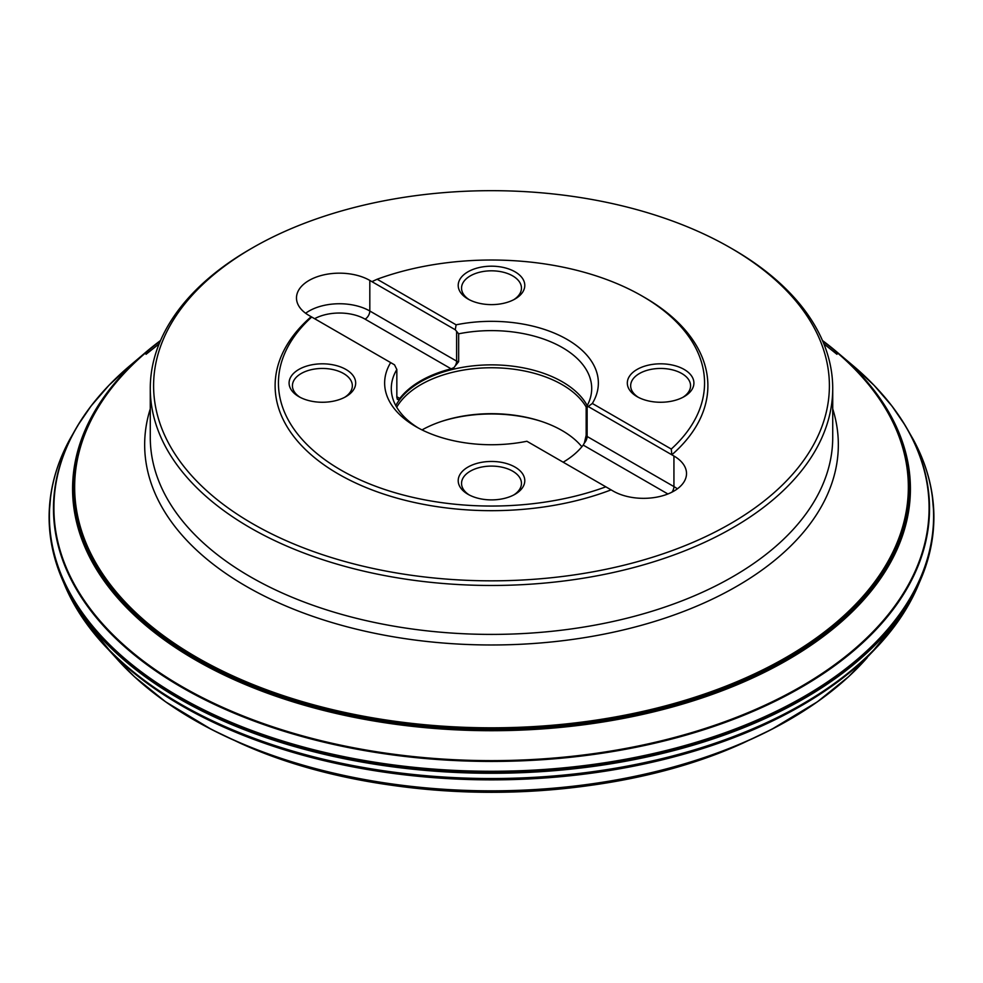 <?xml version="1.0" encoding="UTF-8"?>
<svg xmlns="http://www.w3.org/2000/svg" width="983" height="983" viewBox="0 0 983 983"><rect width="100%" height="100%" fill="white"/><g stroke="black" fill="none" stroke-linecap="round" stroke-linejoin="round"><path stroke-width="1.47" d="M51.423 543.169A442.252 255.334 0 0 0 60.209 574.391A442.252 255.334 0 0 0 60.368 574.785A442.252 255.334 0 0 0 491.5 773.24A442.252 255.334 0 0 0 922.632 574.785A442.252 255.334 0 0 0 922.791 574.391A442.252 255.334 0 0 0 931.577 543.169M49.666 504.353A442.387 255.408 0 0 0 49.15 513.851C48.72 534.31 52.406 554.498 60.209 574.391L60.381 574.834A442.227 255.322 0 0 0 491.5 773.277A442.227 255.322 0 0 0 922.619 574.834L922.791 574.391C930.594 554.498 934.28 534.31 933.85 513.851A442.387 255.408 0 0 0 933.334 504.353M730.43 247.814L732.79 249.166A341.224 197.005 180 0 1 832.724 388.469A341.224 197.005 180 0 1 635.706 567.019A341.224 197.005 180 0 1 272.168 539.384A341.224 197.005 180 0 1 150.276 388.469A341.224 197.005 180 0 1 250.21 249.166L252.57 247.814A337.894 195.076 0 0 0 274.306 535.194A337.894 195.076 0 0 0 740.617 517.549A337.894 195.076 0 0 0 730.43 247.814A337.894 195.076 0 0 0 252.57 247.814M793.871 704.258A435.002 251.144 0 0 0 795.64 703.275M187.36 703.275A435.002 251.144 0 0 0 189.129 704.258M344.689 397.304A29.957 17.301 0 0 0 352.344 385.754A29.957 17.301 0 0 0 322.387 368.453A29.957 17.301 0 0 0 292.43 385.754A29.957 17.301 0 0 0 300.085 397.304M343.78 368.318A33.287 19.218 180 0 1 345.93 396.628L345.93 396.628A33.287 19.218 180 0 1 298.844 396.628A33.287 19.218 180 0 1 297.837 370.05A33.287 19.218 180 0 1 343.78 368.318M469.198 299.668A29.957 17.301 180 0 1 461.543 288.117A29.957 17.301 180 0 1 491.5 270.817A29.957 17.301 180 0 1 521.457 288.117A29.957 17.301 180 0 1 513.802 299.668M512.893 270.681A33.287 19.218 180 0 1 515.043 298.992L515.043 298.992A33.287 19.218 180 0 1 467.957 298.992A33.287 19.218 180 0 1 466.962 272.414A33.287 19.218 180 0 1 512.893 270.681M682.915 397.304A29.957 17.301 0 0 0 690.57 385.754A29.957 17.301 0 0 0 672.077 369.768A29.957 17.301 0 0 0 639.429 373.528A29.957 17.301 0 0 0 630.656 385.754A29.957 17.301 0 0 0 638.311 397.304M682.018 368.318A33.287 19.218 180 0 1 684.156 396.628A33.287 19.218 180 0 1 637.07 396.628A33.287 19.218 180 0 1 637.07 369.448A33.287 19.218 180 0 1 682.018 368.318M469.198 494.941A29.957 17.301 180 0 1 461.543 483.39A29.957 17.301 180 0 1 470.316 471.164A29.957 17.301 180 0 1 502.964 467.416A29.957 17.301 180 0 1 521.457 483.39A29.957 17.301 180 0 1 513.802 494.941M512.893 465.954A33.287 19.218 180 0 1 515.043 494.265A33.287 19.218 180 0 1 467.957 494.265A33.287 19.218 180 0 1 467.957 467.085A33.287 19.218 180 0 1 512.893 465.954M371.906 281.642L369.817 280.425A42.957 24.796 0 0 0 323.002 275.056A42.957 24.796 0 0 0 296.485 297.96A42.957 24.796 0 0 0 309.067 315.494L311.169 316.71A216.383 124.927 0 0 0 338.496 474.089A216.383 124.927 0 0 0 611.094 489.866L613.183 491.082A42.957 24.796 180 0 0 659.998 496.452A42.957 24.796 180 0 0 686.515 473.548A42.957 24.796 180 0 0 673.933 456.014L671.831 454.797A216.383 124.927 0 0 0 644.516 297.419L642.157 296.055A213.053 123.01 0 0 0 377.165 279.233L371.906 281.642L455.264 329.76L456.112 324.82L377.165 279.233M587.207 405.598A100.205 57.85 0 0 0 491.5 364.865A100.205 57.85 0 0 0 395.793 405.598M397.255 399.245L397.415 399.331A6.66 3.846 120 0 0 398.643 399.553L397.415 399.331L396.837 397.365L396.837 369.51A100.205 57.85 0 0 0 391.295 388.469A100.205 57.85 0 0 0 418.365 428.023M398.643 399.553L399.798 398.459A100.205 57.85 180 0 1 451.123 368.822L453.851 367.679L458.656 361.683L458.656 333.815A100.205 57.85 0 0 1 591.705 388.469A100.205 57.85 0 0 1 586.163 407.429L587.134 407.318L587.134 436.477L673.933 486.585L673.933 456.014M586.163 435.297A3.33 1.917 180 0 0 587.134 436.477A6.66 3.846 -60 0 1 584.357 443.026L586.163 435.297L586.163 407.429M584.357 443.026L583.202 445.078A100.205 57.85 180 0 1 563.173 462.207M311.169 316.71L394.515 364.828L396.837 369.51M390.669 362.604A106.864 61.696 0 0 0 415.932 426.659A106.864 61.696 0 0 0 526.888 441.256L611.094 489.866M588.485 406.679L671.831 454.797L671.278 449.047L592.331 403.46L587.134 407.318M455.264 329.76L458.656 333.815M592.331 403.46A106.864 61.696 0 0 0 567.068 339.405A106.864 61.696 0 0 0 456.112 324.82M586.298 407.22A99.91 57.69 0 0 0 491.5 367.753A99.91 57.69 0 0 0 396.702 407.22M422.026 429.915A99.91 57.69 180 0 1 581.862 446.774M311.722 317.03A213.053 123.01 0 0 0 340.843 470.021A213.053 123.01 0 0 0 605.835 486.831M671.278 449.047A213.053 123.01 0 0 0 642.157 296.055M148.384 688.776A420.994 243.059 0 0 0 165.636 701.825A420.994 243.059 0 0 0 817.365 701.825A420.994 243.059 0 0 0 834.616 688.776M124.337 666.879A421.166 243.157 0 0 0 134.327 676.611A421.166 243.157 0 0 0 848.673 676.611A421.166 243.157 0 0 0 858.663 666.879M185.873 715.083A420.81 242.948 0 0 0 211.517 729.46A420.81 242.948 0 0 0 771.483 729.46A420.81 242.948 0 0 0 817.426 701.764M867.227 657.639A421.314 243.243 0 0 1 491.5 790.836A421.314 243.243 0 0 1 115.773 657.639L134.327 676.611L165.636 701.825L211.517 729.46L239.778 742.976A413.474 238.709 0 0 0 743.222 742.976L771.483 729.46L817.365 701.825L848.673 676.611L874.845 649.308M160.327 341.003A416.853 240.663 0 0 0 210.067 664.692A416.853 240.663 0 0 0 772.933 664.692A416.853 240.663 0 0 0 822.673 341.003M160.499 340.609A417.664 241.13 0 0 0 209.195 665.38A417.664 241.13 0 0 0 773.805 665.38A417.664 241.13 0 0 0 822.501 340.609M160.524 340.548A417.836 241.24 0 0 0 208.998 665.54A417.836 241.24 0 0 0 774.002 665.54A417.836 241.24 0 0 0 822.476 340.548M142.793 354.826L160.548 340.499A418.193 241.449 0 0 0 142.793 354.826A418.193 241.449 0 0 0 216.211 669.865A418.193 241.449 0 0 0 766.789 669.865A418.193 241.449 0 0 0 840.207 354.826A418.193 241.449 0 0 0 822.464 340.511L840.207 354.826M839.703 354.384A418.905 241.855 180 0 1 767.76 670.664A418.905 241.855 180 0 1 215.24 670.664A418.905 241.855 180 0 1 143.297 354.384M119.275 375.137A437.754 252.729 0 0 0 108.904 385.348A437.754 252.729 0 0 0 491.5 760.891A437.754 252.729 0 0 0 874.096 385.348L851.487 364.349A437.595 252.643 180 0 1 781.743 697.058A437.595 252.643 180 0 1 201.257 697.058A437.595 252.643 180 0 1 131.513 364.349L143.764 353.991M99.283 395.916A437.89 252.815 0 0 0 91.063 406.028A437.89 252.815 0 0 0 491.5 761.149A437.89 252.815 0 0 0 891.937 406.028L874.096 385.348A437.754 252.729 0 0 0 863.725 375.137M83.997 415.797A438.025 252.889 0 0 0 77.989 425.135A438.025 252.889 0 0 0 491.5 761.432A438.025 252.889 0 0 0 905.011 425.135L891.937 406.028A437.89 252.815 0 0 0 883.717 395.916M57.284 467.994A442.362 255.396 0 0 0 50.809 494.67C53.672 475.735 60.037 457.255 69.891 439.204A442.104 255.248 0 0 0 491.5 771.274A442.104 255.248 0 0 0 913.109 439.204L905.011 425.135A438.025 252.889 0 0 0 899.003 415.797M913.109 439.204C922.963 457.255 929.328 475.735 932.191 494.67L933.85 513.851A442.387 255.408 0 0 1 491.5 772.515A442.387 255.408 0 0 1 49.15 513.851L50.809 494.67A442.362 255.396 0 0 0 491.5 772.183A442.362 255.396 0 0 0 932.191 494.67A442.362 255.396 0 0 0 925.716 467.994M67.778 592.024A439.057 253.491 0 0 0 69.879 596.362L65.898 587.945A439.426 253.7 0 0 0 491.5 778.524A439.426 253.7 0 0 0 917.102 587.945L922.619 574.834M74.548 605.049A438.959 253.43 0 0 0 80.016 614.068L69.879 596.362A439.057 253.491 0 0 0 491.5 779.114A439.057 253.491 0 0 0 913.121 596.362A439.057 253.491 0 0 0 915.222 592.024M93.324 632.487A438.676 253.27 0 0 0 111.325 652.552L80.016 614.068A438.959 253.43 0 0 0 491.5 779.236A438.959 253.43 0 0 0 902.984 614.068A438.959 253.43 0 0 0 908.452 605.049M111.325 652.552A438.676 253.27 0 0 0 491.5 779.458A438.676 253.27 0 0 0 871.675 652.552A438.676 253.27 0 0 0 889.676 632.487M109.691 650.906A438 252.877 0 0 0 491.5 779.863A438 252.877 0 0 0 873.309 650.906M150.276 388.469L150.276 437.398A341.224 197.005 0 0 0 272.168 588.313A341.224 197.005 0 0 0 635.706 615.948A341.224 197.005 0 0 0 832.724 437.398L832.724 388.469M150.276 408.854A346.839 200.249 0 0 0 268.556 598.131A346.839 200.249 0 0 0 665.761 617.865A346.839 200.249 0 0 0 832.724 408.854M541.055 421.289A103.203 59.582 0 0 0 441.945 421.289M671.967 492.151A6.66 3.846 120 0 0 673.933 486.585A42.957 24.796 180 0 1 677.373 488.834M583.202 445.078L667.899 493.982M396.837 396.751L399.798 398.459M451.123 368.822L365.098 319.156A6.66 3.846 120 0 0 369.817 311.009L456.616 361.117A6.66 3.846 -60 0 1 453.851 367.679M305.627 313.258A42.957 24.796 0 0 1 369.817 311.009L369.817 280.425M456.616 331.959L456.616 361.117A3.33 1.917 0 0 0 458.656 361.683M365.098 319.156A36.297 20.95 0 0 0 314.609 318.701M239.778 742.976C382.731 808.444 600.269 808.444 743.222 742.976M851.487 364.349L839.236 353.991M69.891 439.204L77.989 425.135L91.063 406.028L108.904 385.348L131.513 364.349M65.898 587.945L60.381 574.834M871.675 652.552L902.984 614.068L917.102 587.945M115.773 657.639L108.155 649.308M836.963 354.298L823.852 343.841M159.148 343.841L146.037 354.298"/></g></svg>
